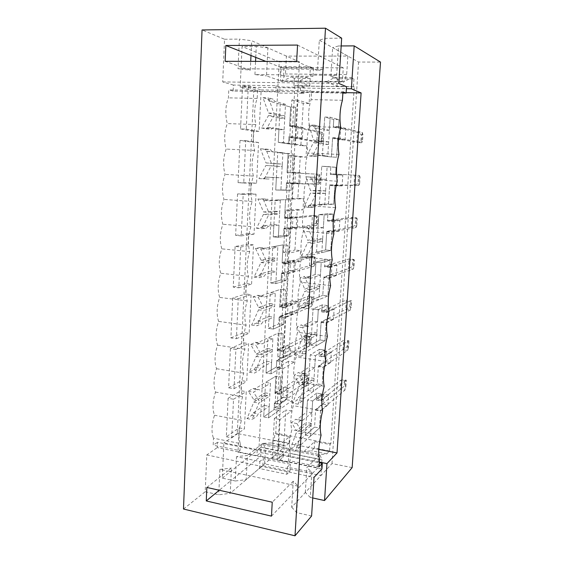 <?xml version="1.0" encoding="UTF-8"?>
<svg xmlns="http://www.w3.org/2000/svg" width="564" height="564" viewBox="0 0 564 564"><rect width="100%" height="100%" fill="white"/><g stroke="black" fill="none" stroke-linecap="round" stroke-linejoin="round"><path stroke-width="0.42" stroke-dasharray="2.82 2.11" d="M341.178 45.952L338.492 45.966L336.659 75.329L330.878 76.521L343.561 82.09L326.443 81.879L336.962 86.207L354.255 86.793L330.821 443.649L330.003 444.46L314.705 441.541L303.982 451.538L319.809 454.662L306.837 467.626L311.864 472.223L287.252 467.14L290.347 464.257L263.191 458.694L259.856 461.486L236.492 456.657L247.413 455.465L246.193 479.647L277.65 452.702L299.491 61.892L267.9 47.912L266.49 75.893L281.894 81.329L291.109 77.092L307.091 77.254L310.193 78.488L309.77 85.82L293.957 85.587L294.923 85.925L275.718 433.152L274.753 433.913L289.452 436.719L277.883 446.399L262.704 443.41L247.413 455.465M330.821 443.649L275.718 433.152M310.193 78.488L294.359 78.318L291.109 77.092M294.359 78.318L293.957 85.587M277.883 446.399L285.948 445.842L271.143 442.937L274.4 440.308L274.753 433.913M271.143 442.937L262.704 443.41L261.308 444.51L260.695 456.156L230.838 480.718L231.437 468.057L227.63 471.053L290.002 484.455L272.243 502.214M339.923 139.773L332.584 138.314L337.857 138.525L345.062 139.985L345.774 129.022L338.569 127.231L333.289 127.055L340.621 128.839L339.923 139.773L345.062 139.985M345.774 129.022L340.621 128.839M319.414 204.401L321.734 166.253L320.951 179.091L311.229 178.739L309.974 176.997L305.843 176.821L310.524 190.604L320.26 190.533L320.105 193.008L310.376 193.17L304.088 207.002L308.226 206.734L309.678 204.979L328.488 203.865L319.414 204.401L324.772 204.795L327.141 166.542L321.734 166.253L330.793 167.014L330.328 174.424L335.559 174.727L336.031 167.304L327.141 166.542L326.344 179.415L316.785 179.077L315.565 177.329L311.497 177.159L316.073 190.977L325.632 190.893L325.477 193.374L315.918 193.544L309.707 207.425L313.774 207.15L315.205 205.388L333.691 204.238L334.854 185.831L329.637 185.5L328.488 203.865L333.691 204.238L324.772 204.795M313.654 299.033L315.903 262.161L315.142 274.569L305.378 277.664L304.123 276.459L299.97 277.756L304.701 289.12L314.472 285.631L314.324 288.021L304.553 291.595L298.278 306.872L302.431 305.166L303.883 302.995L322.777 295.332L313.654 299.033L318.914 299.667L321.198 262.697L315.903 262.161L325.005 259.68L324.554 266.85L329.686 267.378L330.144 260.194L321.198 262.697L320.43 275.133L310.827 278.263L309.594 277.058L305.512 278.369L310.137 289.748L319.739 286.23L319.591 288.627L309.988 292.237L303.784 307.563L307.866 305.836L309.298 303.665L327.881 295.938L329.009 278.123L323.884 277.566L322.777 295.332L327.881 295.938L318.914 299.667M308.092 390.528L310.256 354.869L309.53 366.868L299.731 373.185L298.469 372.487L294.309 375.145L299.075 384.253L308.882 377.57L308.741 379.882L298.934 386.643L292.674 403.246L296.833 400.207L298.286 397.655L317.25 383.873L308.092 390.528L313.246 391.388L315.452 355.644L310.256 354.869L319.4 349.356L318.97 356.293L324.004 357.04L324.448 350.089L315.452 355.644L314.712 367.665L305.068 374.031L303.827 373.333L299.738 376.012L304.405 385.127L314.049 378.395L313.901 380.714L304.257 387.524L298.074 404.191L302.163 401.124L303.594 398.558L322.255 384.683L323.348 367.439L318.322 366.671L317.25 383.873L322.255 384.683L313.246 391.388M294.916 182.933L299.794 183.237L300.401 172.676L295.508 172.394L294.916 182.933L286.484 182.764L286.089 189.969L275.733 190.019L277.714 152.541L282.895 152.788L280.872 190.364L281.542 177.829L270.6 177.441L268.993 179.049L264.347 178.908L271.206 165.767L282.148 166.563L282.282 164.117L271.333 163.229L265.863 149.065L270.508 149.643L271.947 151.497L282.895 152.788M300.401 172.676L292.089 172.21L293.104 154L292.053 172.845L319.492 174.318L314.881 174.05L314.296 183.885L286.449 183.399L286.089 189.969L275.733 190.019L291.08 190.308L291.482 183.081L286.484 182.764M289.981 270.607L294.775 271.122L295.36 260.885L290.559 260.392L289.981 270.607L281.542 272.948L281.161 279.927L270.805 283.029L272.729 246.778L277.805 247.265L275.852 283.607L276.501 271.481L265.566 274.414L263.966 276.423L259.327 277.685L266.152 263.134L277.086 260.582L277.213 258.22L266.278 260.681L260.794 248.879L265.433 248.019L266.864 249.351L277.805 247.265M295.36 260.885L287.041 262.958L288.021 245.326L287.005 263.571L314.508 256.676L309.974 256.225L309.41 265.771L281.514 273.554L281.161 279.927L270.805 283.029L275.852 283.607L286.061 280.477L286.456 273.484L281.542 272.948M285.201 355.602L289.91 356.314L290.474 346.388L285.758 345.697L285.201 355.602L276.762 360.29L276.388 367.051L266.046 373.015L267.9 337.935L272.884 338.647L270.995 373.812L271.622 362.081L260.702 368.109L259.109 370.492L254.484 373.065L261.266 357.209L272.193 351.534L272.313 349.243L261.393 354.841L255.894 345.246L260.526 343.046L261.957 343.885L272.884 338.647M290.474 346.388L282.148 350.829L283.1 333.754L282.113 351.428L309.664 336.666L305.209 336.045L304.659 345.323L276.727 360.882L276.388 367.051L266.046 373.015L270.995 373.812L281.203 367.806L281.577 361.031L276.762 360.29M282.867 397.134L287.527 397.93L288.091 388.159L283.41 387.376L282.867 397.134L274.421 402.936L274.062 409.591L263.719 416.923L265.545 382.406L270.487 383.224L268.619 417.818L269.247 406.277L258.333 413.779L256.74 416.345L252.122 419.538L258.89 403.063L269.803 395.907L269.923 393.651L259.01 400.736L253.511 392.191L258.136 389.357L259.567 389.964L270.487 383.224M288.091 388.159L279.758 393.735L280.696 376.928L279.73 394.328L307.295 375.8L302.882 375.102L302.332 384.246L274.393 403.521L274.062 409.591L263.719 416.923L268.619 417.818L278.827 410.444L279.201 403.775L274.421 402.936M318.766 449.367L237.275 433.519L253.779 91.051L346.134 92.665M305.378 435.154L307.507 400.08L306.795 411.875L296.981 419.722L295.712 419.264L291.553 422.57L296.34 430.6L306.153 422.401L306.012 424.678L296.199 432.955L289.945 450.185L294.112 446.512L295.557 443.776L314.55 427.089L305.378 435.154L310.482 436.113L312.653 400.955L307.507 400.08L316.672 393.122L316.242 399.946L321.233 400.8L321.663 393.954L312.653 400.955L311.92 412.785L302.269 420.688L301.021 420.222L296.925 423.55L301.613 431.587L311.272 423.338L311.131 425.616L301.472 433.949L295.289 451.242L299.385 447.541L300.816 444.799L319.506 427.998L320.585 411.029L315.607 410.155L314.55 427.089L319.506 427.998L310.482 436.113M287.577 313.429L292.321 314.042L292.899 303.968L288.141 303.376L287.577 313.429L279.131 316.961L278.757 323.835L268.408 328.389L270.29 292.73L275.324 293.336L273.399 329.08L274.041 317.158L263.113 321.656L261.513 323.856L256.881 325.788L263.691 310.574L274.619 306.435L274.746 304.109L263.811 308.163L258.319 297.482L262.958 295.945L264.389 297.024L275.324 293.336M292.899 303.968L284.573 307.246L285.539 289.889L284.538 307.845L312.068 296.96L307.577 296.424L307.013 305.836L279.102 317.567L278.757 323.835L268.408 328.389L273.399 329.08L283.614 324.49L283.995 317.602L279.131 316.961M292.427 227.109L297.263 227.525L297.863 217.126L293.012 216.738L292.427 227.109L283.995 228.216L283.607 235.308L273.251 236.908L275.197 200.051L280.329 200.424L278.341 237.373L279.004 225.05L268.062 226.347L266.455 228.159L261.816 228.73L268.654 214.87L279.596 213.968L279.73 211.563L268.788 212.381L263.303 199.416L267.949 199.261L269.38 200.847L280.329 200.424M297.863 217.126L289.543 217.951L290.538 200.03L289.508 218.571L316.982 215.8L312.414 215.441L311.836 225.128L283.96 228.836L283.607 235.308L273.251 236.908L278.341 237.373L288.549 235.752L288.951 228.646L283.995 228.216M297.439 138.046L302.367 138.243L302.981 127.513L298.046 127.337L297.439 138.046L289.015 136.566L288.613 143.89L278.256 142.332L280.273 104.213L285.504 104.34L283.445 142.558L284.129 129.812L273.18 127.675L271.573 129.071L266.927 128.19L273.801 115.796L284.749 118.348L284.883 115.86L273.935 113.216L268.471 97.805L273.117 99.137L274.555 101.266L285.504 104.34M302.981 127.513L294.676 125.716L295.705 107.202L294.641 126.364L322.037 132.223L317.391 132.047L316.799 142.029L288.979 137.207L288.613 143.89L278.256 142.332L283.445 142.558L293.654 144.116L294.063 136.77L289.015 136.566M310.849 345.161L313.055 308.903L312.315 321.106L302.53 325.844L301.268 324.892L297.115 326.88L301.867 337.096L311.652 331.984L311.511 334.332L301.719 339.535L295.451 355.482L299.611 353.099L301.063 350.737L319.992 339.958L310.849 345.161L316.051 345.908L318.3 309.558L313.055 308.903L322.178 304.884L321.741 311.934L326.824 312.576L327.275 305.505L318.3 309.558L317.546 321.79L307.923 326.563L306.682 325.618L302.6 327.621L307.246 337.85L316.869 332.697L316.728 335.058L307.098 340.289L300.901 356.3L304.99 353.896L306.421 351.52L325.04 340.67L326.154 323.144L321.085 322.474L319.992 339.958L325.04 340.67L316.051 345.908M316.51 252.115L318.794 214.616L318.026 227.236L308.275 228.639L307.02 227.172L302.882 227.743L307.591 240.299L317.342 238.487L317.194 240.92L307.436 242.816L301.155 257.388L305.3 256.387L306.753 254.42L325.611 249.972L316.51 252.115L321.818 252.63L324.145 215.032L318.794 214.616L327.874 213.728L327.416 221.017L332.598 221.433L333.063 214.13L324.145 215.032L323.362 227.687L313.781 229.111L312.548 227.637L308.48 228.223L313.076 240.8L322.664 238.967L322.509 241.406L312.928 243.324L306.724 257.945L310.799 256.93L312.223 254.956L330.758 250.465L331.907 232.361L326.739 231.91L325.611 249.972L330.758 250.465L321.818 252.63M322.368 155.861L324.73 117.044L323.933 130.108L314.233 127.936L312.985 125.913L308.853 124.968L313.513 140.02L323.228 141.754L323.073 144.271L313.358 142.636L307.07 155.706L311.201 156.193L312.653 154.649L331.413 156.982L322.368 155.861L327.783 156.122L330.187 117.206L324.73 117.044L333.754 119.519L333.289 127.055M337.688 174.833L337.004 185.591L342.094 185.916L342.792 175.129L330.328 174.424M331.963 264.629L331.301 275.049L336.299 275.584L336.969 265.143L331.963 264.629L324.554 266.85M326.422 351.612L325.773 361.707L330.68 362.448L331.336 352.331L326.422 351.612L318.97 356.293M354.255 86.793L294.923 85.925M323.715 394.095L323.08 404.036L327.938 404.867L328.579 394.906L323.715 394.095L316.242 399.946M329.172 308.466L328.516 318.716L333.465 319.358L334.128 309.079L329.172 308.466L321.741 311.934M334.804 220.094L334.128 230.676L339.168 231.106L339.859 220.496L334.804 220.094L327.416 221.017M337.004 185.591L329.637 185.5M342.094 185.916L334.854 185.831M342.792 175.129L335.559 174.727M334.128 230.676L326.739 231.91M339.168 231.106L331.907 232.361M339.859 220.496L332.598 221.433M331.301 275.049L323.884 277.566M336.299 275.584L329.009 278.123M336.969 265.143L329.686 267.378M328.516 318.716L321.085 322.474M333.465 319.358L326.154 323.144M334.128 309.079L326.824 312.576M325.773 361.707L318.322 366.671M330.68 362.448L323.348 367.439M331.336 352.331L324.004 357.04M302.367 138.243L294.063 136.77M294.676 125.716L289.614 125.546L298.046 127.337M299.794 183.237L291.482 183.081M292.089 172.21L295.508 172.394M297.263 227.525L288.951 228.646M289.543 217.951L284.58 217.549L293.012 216.738M294.775 271.122L286.456 273.484M287.041 262.958L282.12 262.443L290.559 260.392M292.321 314.042L283.995 317.602M284.573 307.246L279.702 306.626L288.141 303.376M289.91 356.314L281.577 361.031M282.148 350.829L277.319 350.117L285.758 345.697M323.08 404.036L315.607 410.155M327.938 404.867L320.585 411.029M328.579 394.906L321.233 400.8M287.527 397.93L279.201 403.775M279.758 393.735L274.971 392.925L283.41 387.376M336.659 75.329L309.925 75.082L312.992 76.344L283.565 76.062L280.216 74.815L254.935 74.582L266.49 75.893M326.443 81.879L334.593 77.529L337.427 78.784L353.952 78.96L351.287 77.698L343.561 82.09L346.67 74.519L347.854 56.083L286.413 56.104L285.454 73.99L281.894 81.329L298.257 81.533L309.77 85.82M254.935 74.582L255.57 61.377M255.76 57.394L256.289 46.403L242.055 46.481L240.193 87.06L346.388 88.71M310.397 66.834L313.464 68.188L283.988 68.025L280.646 66.686L310.397 66.834L309.925 75.082M280.646 66.686L280.216 74.815M311.864 472.223L310.292 497.427L312.731 497.963M319.358 462.071L223.901 442.916L222.286 478.131L235.322 480.993L236.492 456.657M259.482 468.536L262.817 465.681L289.938 471.328L286.843 474.282L259.482 468.536L259.856 461.486M286.843 474.282L287.252 467.14M338.492 45.966L332.654 47.616L358.556 62.04L380.51 62.096M267.9 47.912L256.289 46.403M222.286 478.131L258.939 448.951L279.208 61.836L299.491 61.892M279.208 61.836L242.055 46.481M352.147 467.612L332.006 463.58L305.307 492.492L310.292 497.427M235.322 480.993L246.193 479.647M258.939 448.951L277.65 452.702M332.006 463.58L358.556 62.04M253.779 91.051L240.193 87.06M237.275 433.519L223.901 442.916M330.878 76.521L332.654 47.616M305.307 492.492L306.837 467.626M260.695 456.156L317.863 467.803L318.625 455.839L319.809 454.662L262.704 443.41L265.404 448.359L264.572 463.904L320.923 475.579L321.945 459.625L319.809 454.662L326.824 453.851L329.573 451.031L330.003 444.46M353.952 78.96L353.466 86.447M337.427 78.784L336.962 86.207M334.593 77.529L351.287 77.698M307.091 77.254L298.257 81.533M313.464 68.188L312.992 76.344M283.988 68.025L283.565 76.062M306.619 381.088L306.985 375.039L308.445 375.271L308.078 381.32L306.619 381.088L302.332 384.246L306.738 384.965L279.166 404.36L278.827 410.444L274.062 409.591L278.827 410.444L268.619 417.818L263.719 416.923L264.326 405.41L253.278 412.862L251.671 415.407L246.99 418.587L253.821 402.167L264.876 395.054L264.995 392.805L253.941 399.841L248.35 391.303L253.032 388.49L254.484 389.097L275.895 376.153L280.696 376.928L275.895 376.153L274.971 392.925M279.73 394.328L274.943 393.51L275.895 376.153L265.545 382.406M321.663 393.954L316.672 393.122L307.507 400.08L312.653 400.955L321.663 393.954L316.672 393.122L316.284 399.354L340.973 380.058L340.346 389.364L344.928 390.112L345.556 380.785L321.268 400.2L321.663 393.954M308.952 342.475L309.326 336.348L310.792 336.553L310.419 342.686L308.952 342.475L304.659 345.323L309.1 345.958L281.549 361.623L281.203 367.806L276.388 367.051L281.203 367.806L270.995 373.812L266.046 373.015L266.666 361.312L255.598 367.298L253.983 369.674L249.302 372.226L256.155 356.427L267.223 350.794L267.343 348.51L256.275 354.065L250.684 344.477L255.372 342.299L256.832 343.138L278.249 333.077L283.1 333.754L278.249 333.077L277.319 350.117M282.113 351.428L277.284 350.709L278.249 333.077L267.9 337.935M311.321 303.312L311.695 297.094L313.182 297.277L312.801 303.495L311.321 303.312L307.013 305.836L311.497 306.386L283.96 318.209L283.614 324.49L278.757 323.835L283.614 324.49L273.399 329.08L268.408 328.389L269.035 316.496L257.959 320.965L256.345 323.158L251.65 325.068L258.523 309.904L269.599 305.801L269.726 303.474L258.643 307.5L253.06 296.833L257.755 295.31L259.214 296.389L280.646 289.318L285.539 289.889L280.646 289.318L279.702 306.626M284.538 307.845L279.666 307.232L280.646 289.318L270.29 292.73M313.718 263.592L314.106 257.283L315.6 257.431L315.213 263.748L313.718 263.592L309.41 265.771L313.929 266.243L286.42 274.09L286.061 280.477L281.161 279.927L286.061 280.477L275.852 283.607L270.805 283.029L271.446 270.939L260.364 273.836L258.742 275.838L254.04 277.093L260.935 262.584L272.024 260.06L272.144 257.699L261.061 260.145L255.478 248.357L260.18 247.511L261.633 248.837L283.086 244.854L288.021 245.326L283.086 244.854L282.12 262.443M287.005 263.571L282.085 263.057L283.086 244.854L272.729 246.778M316.157 223.295L316.545 216.893L318.054 217.013L317.666 223.414L316.157 223.295L311.836 225.128L316.39 225.508L288.916 229.266L288.549 235.752L283.607 235.308L288.549 235.752L278.341 237.373L273.251 236.908L273.9 224.613L262.803 225.896L261.181 227.701L256.479 228.265L263.388 214.447L274.485 213.559L274.612 211.162L263.515 211.965L257.931 199.029L262.641 198.873L264.1 200.46L285.56 199.67L290.538 200.03L285.56 199.67L284.58 217.549M289.508 218.571L284.545 218.169L285.56 199.67L275.197 200.051M318.632 182.405L319.02 175.912L320.542 176.003L320.148 182.496L318.632 182.405L314.296 183.885L318.893 184.174L291.447 183.716L291.08 190.308L275.733 190.019L276.395 177.519L265.291 177.117L263.663 178.718L258.954 178.577L265.884 165.471L276.987 166.274L277.114 163.835L266.011 162.947L260.441 148.811L265.151 149.389L266.61 151.237L293.104 154L288.07 153.753L287.076 171.921M292.053 172.845L287.041 172.556L288.07 153.753L277.714 152.541M321.142 140.915L321.536 134.324L323.073 134.387L322.671 140.979L316.799 142.029L321.431 142.22L294.027 137.412L293.654 144.116L288.613 143.89L293.654 144.116L283.445 142.558L278.256 142.332L278.926 129.621L267.822 127.485L266.194 128.874L261.477 127.993L268.422 115.634L279.532 118.186L279.666 115.705L268.556 113.061L262.986 97.692L267.703 99.024L269.162 101.146L290.629 107.075L295.705 107.202L290.629 107.075L289.614 125.546M294.641 126.364L289.579 126.188L290.629 107.075L280.273 104.213M324.448 350.089L319.4 349.356L310.256 354.869L315.452 355.644L324.448 350.089L319.4 349.356L319.005 355.687L343.624 340.282L342.997 349.729L347.614 350.392L348.249 340.924L324.046 356.434L324.448 350.089M327.275 305.505L322.178 304.884L313.055 308.903L318.3 309.558L327.275 305.505L322.178 304.884L321.776 311.314L346.317 299.914L345.683 309.502L350.336 310.08L350.984 300.471L326.866 311.955L327.275 305.505M330.144 260.194L325.005 259.68L315.903 262.161L321.198 262.697L330.144 260.194L325.005 259.68L324.596 266.222L349.053 258.961L348.404 268.69L353.106 269.176L353.762 259.419L329.728 266.751L330.144 260.194M333.063 214.13L327.874 213.728L318.794 214.616L324.145 215.032L333.063 214.13L327.874 213.728L327.458 220.383L351.83 217.387L351.168 227.264L355.912 227.659L356.582 217.76L332.64 220.799L333.063 214.13M336.031 167.304L321.734 166.253L336.031 167.304L330.793 167.014L330.37 173.775L354.65 175.185L353.981 185.211L358.76 185.514L359.437 175.467L335.601 174.079L336.031 167.304M332.584 138.314L331.413 156.982L336.666 157.243L337.857 138.525M338.569 127.231L339.049 119.681L330.187 117.206L329.376 130.305L319.851 128.141L318.625 126.11L314.578 125.159L319.118 140.253L328.657 141.98L328.502 144.504L318.963 142.868L312.752 155.981L316.813 156.468L318.237 154.924L327.783 156.122M339.049 119.681L333.754 119.519L324.73 117.044L330.187 117.206L339.049 119.681L333.754 119.519L333.324 126.392L357.505 132.35L356.829 142.53L361.651 142.727L362.342 132.526L338.611 126.576L339.049 119.681M329.573 451.031L314.296 448.063L314.705 441.541M314.296 448.063L311.398 450.826L303.982 451.538M326.824 453.851L311.398 450.826M274.4 440.308L289.078 443.163L289.452 436.719M289.078 443.163L285.948 445.842M289.938 471.328L290.347 464.257M262.817 465.681L263.191 458.694M253.06 296.833L258.319 297.482M258.643 307.5L263.811 308.163M257.755 295.31L262.958 295.945M259.214 296.389L264.389 297.024M279.666 307.232L307.577 296.424L311.695 297.094M279.102 317.567L283.96 318.209M269.035 316.496L274.041 317.158M257.959 320.965L263.113 321.656M256.345 323.158L261.513 323.856M251.65 325.068L256.881 325.788M258.523 309.904L263.691 310.574M269.599 305.801L274.619 306.435M269.726 303.474L274.746 304.109M312.801 303.495L311.497 306.386L312.068 296.96L313.182 297.277M321.12 321.861L326.196 322.53L325.04 340.67L319.992 339.958L321.12 321.861L345.683 309.502L349.722 306.908L350.145 300.57L351.689 300.753L351.259 307.091L349.722 306.908M300.901 356.3L295.451 355.482M307.098 340.289L301.719 339.535M304.99 353.896L299.611 353.099M306.421 351.52L301.063 350.737M326.196 322.53L350.336 310.08L351.259 307.091M351.689 300.753L350.145 300.57M326.866 311.955L321.776 311.314M317.546 321.79L312.315 321.106M307.923 326.563L302.53 325.844M306.682 325.618L301.268 324.892M302.6 327.621L297.115 326.88M307.246 337.85L301.867 337.096M316.869 332.697L311.652 331.984M316.728 335.058L311.511 334.332M317.504 70.641L314.303 69.231L323.369 69.287L317.504 70.641L318.406 55.455L297.559 45.071M343.279 67.835L281.196 67.504L280.491 80.835L281.894 81.329L343.561 82.09L342.404 81.583L343.279 67.835L318.406 55.455L319.309 40.185L325.231 38.317L341.671 38.169M280.491 80.835L342.404 81.583M276.191 85.686L275.866 91.876L233.143 91.114L233.411 85.065L276.191 85.686L280.026 86.962L279.702 93.074L275.866 91.876M280.033 419.496L274.358 418.46L272.208 457.644L277.833 458.786L280.033 419.496L291.313 410.987L285.814 410.007L283.664 447.823L289.113 448.895L288.331 462.417L290.058 460.823L290.488 453.548C288.789 447.499 289.247 439.553 291.87 429.726C290.178 423.437 290.643 415.421 293.273 405.692C291.581 399.157 292.053 391.078 294.69 381.44C293.005 374.658 293.477 366.501 296.114 356.97C294.436 349.941 294.916 341.713 297.552 332.281C295.881 324.998 296.361 316.693 299.005 307.366C297.334 299.822 297.82 291.44 300.471 282.226C298.807 274.421 299.301 265.961 301.944 256.853C300.288 248.78 300.788 240.243 303.439 231.247C301.789 222.9 302.29 214.292 304.948 205.409C303.298 196.787 303.806 188.087 306.463 179.331C304.828 170.42 305.336 161.649 308 153.006C306.365 143.813 306.887 134.951 309.544 126.435C307.923 116.945 308.445 108.006 311.109 99.617L311.596 91.326L342.954 91.862M226.326 436.769L231.705 437.833L233.531 399.241L228.103 398.283L226.326 436.769L239.185 427.9L238.008 452.152L288.331 462.417M239.185 427.9L244.409 428.894L246.249 391.642L240.99 390.732L241.477 380.608L246.75 381.49L248.625 343.575L243.317 342.792L243.81 332.485L249.14 333.246L251.05 294.648L245.678 293.992L246.186 283.509L251.572 284.136L253.511 244.846L248.089 244.325L248.604 233.644L254.04 234.138L256.021 194.136L250.543 193.748L251.065 182.877L256.564 183.237L258.58 142.495L253.039 142.255L253.574 131.179L259.123 131.391L261.181 89.902L309.883 90.719L311.596 91.326M297.912 100.089L291.849 99.955L289.438 143.876L295.451 144.144L297.912 100.089L309.135 103.536L309.883 90.719M309.135 103.536L303.277 103.402L300.873 145.604L306.682 145.864L306.026 157.18L300.231 156.891L297.87 198.309L303.622 198.718L302.974 209.829L297.242 209.392L294.923 250.049L300.612 250.599L299.977 261.506L294.302 260.928L292.032 300.845L297.658 301.528L297.038 312.237L291.426 311.525L289.191 350.716L294.76 351.541L294.147 362.06L288.592 361.207L286.399 399.707L291.912 400.659L291.313 410.987M293.245 481.219L290.002 484.455L298.314 486.246L293.245 481.219L291.708 507.219L320.923 475.579M318.625 455.839L261.308 444.51M257.212 450.255L256.93 455.677L217.246 447.59L217.478 442.268L257.212 450.255L261.026 447.217L260.744 452.582L256.93 455.677M242.534 85.897L240.546 128.93L246.278 129.142L248.315 85.989L242.534 85.897L257.579 90.402L257.184 98.467C254.265 106.624 253.835 115.331 255.908 124.573C252.996 132.857 252.573 141.479 254.646 150.447C251.734 158.844 251.318 167.388 253.391 176.088C250.487 184.597 250.078 193.064 252.15 201.496C249.253 210.118 248.844 218.508 250.924 226.679C248.033 235.407 247.624 243.726 249.704 251.636C246.813 260.469 246.412 268.718 248.491 276.367C245.615 285.306 245.213 293.484 247.293 300.887C244.423 309.932 244.029 318.033 246.108 325.188C243.239 334.332 242.851 342.362 244.931 349.271C242.069 358.514 241.681 366.473 243.768 373.149C240.913 382.491 240.525 390.38 242.612 396.823C239.756 406.256 239.376 414.075 241.462 420.286C238.621 429.81 238.241 437.565 240.327 443.551L213.502 438.207L213.192 445.215L217.478 442.268M240.327 443.551L239.982 450.657L213.192 445.215M319.062 466.71L290.058 460.823M319.527 459.343L290.488 453.548M257.579 90.402L228.765 89.909L228.413 97.854C225.367 105.891 224.994 114.464 227.292 123.587C224.246 131.736 223.873 140.232 226.171 149.086C223.14 157.349 222.766 165.774 225.064 174.361C222.04 182.729 221.673 191.083 223.964 199.409C220.947 207.89 220.58 216.167 222.879 224.239C219.868 232.826 219.509 241.025 221.8 248.844C218.797 257.536 218.437 265.672 220.728 273.244C217.732 282.035 217.38 290.093 219.671 297.425C216.682 306.315 216.329 314.31 218.62 321.395C215.638 330.384 215.286 338.308 217.577 345.161C214.602 354.248 214.257 362.102 216.548 368.722C213.58 377.901 213.234 385.691 215.526 392.079C212.557 401.356 212.219 409.076 214.51 415.238C211.549 424.607 211.218 432.257 213.502 438.207M257.184 98.467L228.413 97.854M342.418 100.279L311.109 99.617M255.908 124.573L227.292 123.587M340.684 127.513L309.544 126.435M254.646 150.447L226.171 149.086M338.964 154.487L308 153.006M253.391 176.088L225.064 174.361M337.258 181.206L306.463 179.331M252.15 201.496L223.964 199.409M335.573 207.679L304.948 205.409M250.924 226.679L222.879 224.239M333.902 233.905L303.439 231.247M249.704 251.636L221.8 248.844M332.245 259.884L301.944 256.853M248.491 276.367L220.728 273.244M330.603 285.624L300.471 282.226M247.293 300.887L219.671 297.425M328.981 311.124L299.005 307.366M246.108 325.188L218.62 321.395M327.367 336.391L297.552 332.281M244.931 349.271L217.577 345.161M325.773 361.432L296.114 356.97M243.768 373.149L216.548 368.722M324.187 386.241L294.69 381.44M242.612 396.823L215.526 392.079M322.622 410.825L293.273 405.692M241.462 420.286L214.51 415.238M321.071 435.189L291.87 429.726M183.49 509.024L205.218 491.723L206.791 454.936L217.246 447.59M233.411 85.065L222.717 81.921L224.542 39.24L202.06 29.948M233.143 91.114L228.765 89.909M342.877 93.06L300.323 92.306L300.675 86.045L346.522 86.715M260.744 452.582L283.191 457.115L279.596 460.302L279.906 454.817L319.316 462.741M279.596 460.302L321.938 468.931M347.854 56.083L319.309 40.185M286.413 56.104L251.699 40.742L239.376 39.106L238.036 68.766L246.433 68.815L225.156 61.307M224.542 39.24L239.376 39.106M205.218 491.723L218.747 494.811L230.239 493.317L230.838 480.718L219.248 490.25M264.572 463.904L230.239 493.317M311.596 516.011L296.727 512.62L291.708 507.219M296.727 512.62L298.314 486.246M206.84 487.444L227.63 471.053L219.897 469.389L218.747 494.811M206.791 454.936L314.028 477.327M279.702 93.074L303.897 93.511L304.25 87.328L300.675 86.045M304.25 87.328L280.026 86.962M222.717 81.921L338.816 83.437M296.65 61.469L314.303 69.231L246.433 68.815L250.303 70.183L238.036 68.766M323.369 69.287L325.231 38.317M248.315 85.989L261.181 89.902M303.897 93.511L300.323 92.306M283.191 457.115L283.502 451.694L279.906 454.817M283.502 451.694L261.026 447.217M238.008 452.152L239.982 450.657M240.546 128.93L253.574 131.179M240.017 140.436L238.064 182.658L243.733 183.025L245.735 140.683L240.017 140.436L253.039 142.255M238.064 182.658L251.065 182.877M237.543 193.946L235.632 235.378L241.237 235.893L243.197 194.347L237.543 193.946L250.543 193.748M235.632 235.378L248.604 233.644M235.117 246.461L233.242 287.125L238.791 287.788L240.715 247.011L235.117 246.461L248.089 244.325M233.242 287.125L246.186 283.509M232.735 298.003L230.895 337.921L236.386 338.724L238.276 298.694L232.735 298.003L245.678 293.992M230.895 337.921L243.81 332.485M230.401 348.601L228.589 387.792L234.025 388.73L235.879 349.426L230.401 348.601L243.317 342.792M228.589 387.792L241.477 380.608M228.103 398.283L240.99 390.732M277.833 458.786L289.113 448.895M280.632 408.787L282.874 368.757L277.135 367.855L274.943 407.779L280.632 408.787L291.912 400.659M282.874 368.757L294.147 362.06M283.488 357.851L285.772 317.06L279.97 316.305L277.735 356.977L283.488 357.851L294.76 351.541M285.772 317.06L297.038 312.237M286.392 305.942L288.719 264.375L282.853 263.762L280.576 305.216L286.392 305.942L297.658 301.528M288.719 264.375L299.977 261.506M289.353 253.046L291.722 210.668L285.793 210.21L283.473 252.468L289.353 253.046L300.612 250.599M291.722 210.668L302.974 209.829M292.371 199.12L294.789 155.918L288.789 155.622L286.427 198.697L292.371 199.12L303.622 198.718M294.789 155.918L306.026 157.18M295.451 144.144L306.682 145.864M219.897 469.389L231.437 468.057M317.863 467.803L271.467 516.123M265.404 448.359L321.945 459.625M246.278 129.142L259.123 131.391M291.849 99.955L303.277 103.402M289.438 143.876L300.873 145.604M245.735 140.683L258.58 142.495M243.733 183.025L256.564 183.237M243.197 194.347L256.021 194.136M241.237 235.893L254.04 234.138M240.715 247.011L253.511 244.846M238.791 287.788L251.572 284.136M238.276 298.694L251.05 294.648M236.386 338.724L249.14 333.246M235.879 349.426L248.625 343.575M234.025 388.73L246.75 381.49M233.531 399.241L246.249 391.642M231.705 437.833L244.409 428.894M288.789 155.622L300.231 156.891M286.427 198.697L297.87 198.309M285.793 210.21L297.242 209.392M283.473 252.468L294.923 250.049M282.853 263.762L294.302 260.928M280.576 305.216L292.032 300.845M279.97 316.305L291.426 311.525M277.735 356.977L289.191 350.716M277.135 367.855L288.592 361.207M274.943 407.779L286.399 399.707M274.358 418.46L285.814 410.007M272.208 457.644L283.664 447.823M281.196 67.504L265.848 61.398M250.994 55.498L251.699 40.742M346.67 74.519L285.454 73.99M250.303 70.183L250.719 61.363M248.35 391.303L253.511 392.191M253.941 399.841L259.01 400.736M253.032 388.49L258.136 389.357M254.484 389.097L259.567 389.964M274.943 393.51L302.882 375.102L306.985 375.039M274.393 403.521L279.166 404.36M264.326 405.41L269.247 406.277M253.278 412.862L258.333 413.779M251.671 415.407L256.74 416.345M246.99 418.587L252.122 419.538M253.821 402.167L258.89 403.063M264.876 395.054L269.803 395.907M264.995 392.805L269.923 393.651M308.078 381.32L306.738 384.965L307.295 375.8L308.445 375.271M250.684 344.477L255.894 345.246M256.275 354.065L261.393 354.841M255.372 342.299L260.526 343.046M256.832 343.138L261.957 343.885M277.284 350.709L305.209 336.045L309.326 336.348M276.727 360.882L281.549 361.623M266.666 361.312L271.622 362.081M255.598 367.298L260.702 368.109M253.983 369.674L259.109 370.492M249.302 372.226L254.484 373.065M256.155 356.427L261.266 357.209M267.223 350.794L272.193 351.534M267.343 348.51L272.313 349.243M310.419 342.686L309.1 345.958L309.664 336.666L310.792 336.553M315.643 409.563L320.62 410.437L319.506 427.998L314.55 427.089L315.643 409.563L344.378 386.1L344.794 379.946L346.31 380.185L345.894 386.347L344.378 386.1M295.289 451.242L289.945 450.185M301.472 433.949L296.199 432.955M299.385 447.541L294.112 446.512M300.816 444.799L295.557 443.776M320.62 410.437L344.928 390.112L345.894 386.347M346.31 380.185L345.556 380.785L340.973 380.058L344.794 379.946M321.268 400.2L316.284 399.354M311.92 412.785L306.795 411.875M302.269 420.688L296.981 419.722M301.021 420.222L295.712 419.264M296.925 423.55L291.553 422.57M301.613 431.587L296.34 430.6M311.272 423.338L306.153 422.401M311.131 425.616L306.012 424.678M318.357 366.064L323.383 366.833L322.255 384.683L317.25 383.873L318.357 366.064L347.029 346.789L347.452 340.55L348.982 340.762L348.559 347.008L347.029 346.789M298.074 404.191L292.674 403.246M304.257 387.524L298.934 386.643M302.163 401.124L296.833 400.207M303.594 398.558L298.286 397.655M323.383 366.833L347.614 350.392L348.559 347.008M348.982 340.762L347.452 340.55M324.046 356.434L319.005 355.687M314.712 367.665L309.53 366.868M305.068 374.031L299.731 373.185M303.827 373.333L298.469 372.487M299.738 376.012L294.309 375.145M304.405 385.127L299.075 384.253M314.049 378.395L308.882 377.57M313.901 380.714L308.741 379.882M255.478 248.357L260.794 248.879M261.061 260.145L266.278 260.681M260.18 247.511L265.433 248.019M261.633 248.837L266.864 249.351M282.085 263.057L309.974 256.225L314.106 257.283M281.514 273.554L286.42 274.09M271.446 270.939L276.501 271.481M260.364 273.836L265.566 274.414M258.742 275.838L263.966 276.423M254.04 277.093L259.327 277.685M260.935 262.584L266.152 263.134M272.024 260.06L277.086 260.582M272.144 257.699L277.213 258.22M315.213 263.748L313.929 266.243L314.508 256.676L315.6 257.431M323.926 276.938L329.045 277.495L327.881 295.938L322.777 295.332L323.926 276.938L348.404 268.69L352.451 266.441L352.888 260.011L354.439 260.166L354.002 266.596L352.451 266.441M303.784 307.563L298.278 306.872M309.988 292.237L304.553 291.595M307.866 305.836L302.431 305.166M309.298 303.665L303.883 302.995M329.045 277.495L353.106 269.176L354.002 266.596M354.439 260.166L353.762 259.419L349.053 258.961L352.888 260.011M329.728 266.751L324.596 266.222M320.43 275.133L315.142 274.569M310.827 278.263L305.378 277.664M309.594 277.058L304.123 276.459M305.512 278.369L299.97 277.756M310.137 289.748L304.701 289.12M319.739 286.23L314.472 285.631M319.591 288.627L314.324 288.021M257.931 199.029L263.303 199.416M263.515 211.965L268.788 212.381M262.641 198.873L267.949 199.261M264.1 200.46L269.38 200.847M284.545 218.169L312.414 215.441L316.545 216.893M283.96 228.836L288.916 229.266M273.9 224.613L279.004 225.05M262.803 225.896L268.062 226.347M261.181 227.701L266.455 228.159M256.479 228.265L261.816 228.73M263.388 214.447L268.654 214.87M274.485 213.559L279.596 213.968M274.612 211.162L279.73 211.563M317.666 223.414L316.39 225.508L316.982 215.8L318.054 217.013M326.775 231.275L331.949 231.719L330.758 250.465L325.611 249.972L326.775 231.275L351.168 227.264L355.221 225.374L355.658 218.846L357.231 218.973L356.786 225.501L355.221 225.374M306.724 257.945L301.155 257.388M312.928 243.324L307.436 242.816M310.799 256.93L305.3 256.387M312.223 254.956L306.753 254.42M331.949 231.719L355.912 227.659L356.786 225.501M357.231 218.973L356.582 217.76L351.83 217.387L355.658 218.846M332.64 220.799L327.458 220.383M323.362 227.687L318.026 227.236M313.781 229.111L308.275 228.639M312.548 227.637L307.02 227.172M308.48 228.223L302.882 227.743M313.076 240.8L307.591 240.299M322.664 238.967L317.342 238.487M322.509 241.406L317.194 240.92M260.441 148.811L265.863 149.065M266.011 162.947L271.333 163.229M265.151 149.389L270.508 149.643M266.61 151.237L271.947 151.497M287.041 172.556L314.881 174.05L319.02 175.912M286.449 183.399L291.447 183.716M276.395 177.519L281.542 177.829M265.291 177.117L270.6 177.441M263.663 178.718L268.993 179.049M258.954 178.577L264.347 178.908M265.884 165.471L271.206 165.767M276.987 166.274L282.148 166.563M277.114 163.835L282.282 164.117M320.148 182.496L318.893 184.174L319.492 174.318L320.542 176.003M329.679 184.858L334.896 185.182L333.691 204.238L328.488 203.865L329.679 184.858L353.981 185.211L358.034 183.695L358.478 177.075L360.065 177.166L359.613 183.793L358.034 183.695M309.707 207.425L304.088 207.002M315.918 193.544L310.376 193.17M313.774 207.15L308.226 206.734M315.205 205.388L309.678 204.979M334.896 185.182L358.76 185.514L359.613 183.793M360.065 177.166L359.437 175.467L354.65 175.185L358.478 177.075M335.601 174.079L330.37 173.775M326.344 179.415L320.951 179.091M316.785 179.077L311.229 178.739M315.565 177.329L309.974 176.997M311.497 177.159L305.843 176.821M316.073 190.977L310.524 190.604M325.632 190.893L320.26 190.533M325.477 193.374L320.105 193.008M262.986 97.692L268.471 97.805M268.556 113.061L273.935 113.216M267.703 99.024L273.117 99.137M269.162 101.146L274.555 101.266M289.579 126.188L317.391 132.047L321.536 134.324M288.979 137.207L294.027 137.412M278.926 129.621L284.129 129.812M267.822 127.485L273.18 127.675M266.194 128.874L271.573 129.071M261.477 127.993L266.927 128.19M268.422 115.634L273.801 115.796M279.532 118.186L284.749 118.348M279.666 115.705L284.883 115.86M322.671 140.979L321.431 142.22L322.037 132.223L323.073 134.387M332.626 137.658L337.899 137.87L336.666 157.243L331.413 156.982L332.626 137.658L356.829 142.53L360.889 141.395L361.341 134.669L362.934 134.733L362.483 141.458L360.889 141.395M312.752 155.981L307.07 155.706M318.963 142.868L313.358 142.636M316.813 156.468L311.201 156.193M318.237 154.924L312.653 154.649M337.899 137.87L361.651 142.727L362.483 141.458M362.934 134.733L362.342 132.526L357.505 132.35L361.341 134.669M338.611 126.576L333.324 126.392M329.376 130.305L323.933 130.108M319.851 128.141L314.233 127.936M318.625 126.11L312.985 125.913M314.578 125.159L308.853 124.968M319.118 140.253L313.513 140.02M328.657 141.98L323.228 141.754M328.502 144.504L323.073 144.271"/><path stroke-width="0.85" d="M346.134 92.665L361.108 92.926L337.018 452.913L318.766 449.367M255.57 61.377L255.76 57.394M346.388 88.71L351.393 88.788L354.185 45.881L341.178 45.952M312.731 497.963L324.547 500.55L352.147 467.612L380.51 62.096L354.185 45.881M337.018 452.913L326.958 463.601L324.547 500.55M326.958 463.601L319.358 462.071M361.108 92.926L351.393 88.788M319.062 466.71L319.527 459.343C318.068 453.252 318.575 445.2 321.071 435.189C319.612 428.859 320.126 420.737 322.622 410.825C321.17 404.247 321.691 396.048 324.187 386.241C322.749 379.403 323.271 371.133 325.773 361.432C324.335 354.333 324.871 345.993 327.367 336.391C325.943 329.038 326.478 320.613 328.981 311.124C327.557 303.502 328.1 295 330.603 285.624C329.193 277.728 329.743 269.148 332.245 259.884C330.842 251.713 331.392 243.049 333.902 233.905C332.506 225.452 333.063 216.71 335.573 207.679C334.191 198.944 334.755 190.117 337.258 181.206C335.883 172.182 336.454 163.271 338.964 154.487C337.596 145.167 338.174 136.171 340.684 127.513C339.331 117.89 339.909 108.81 342.418 100.279L342.954 91.862L346.106 93.116L346.522 86.715L338.816 83.437L341.671 38.169L325.491 28.2L295.014 535.8L311.596 516.011L314.028 477.327L321.938 468.931L322.298 463.34L319.062 466.71M325.491 28.2L202.06 29.948L183.49 509.024L295.014 535.8M346.106 93.116L342.877 93.06M322.298 463.34L319.316 462.741M296.65 61.469L297.559 45.071L225.833 45.494L225.156 61.307L296.65 61.469M206.262 500.931L271.467 516.123L272.243 502.214L206.84 487.444L206.262 500.931L219.248 490.25M265.848 61.398L225.833 45.494M250.719 61.363L250.994 55.498"/></g></svg>
